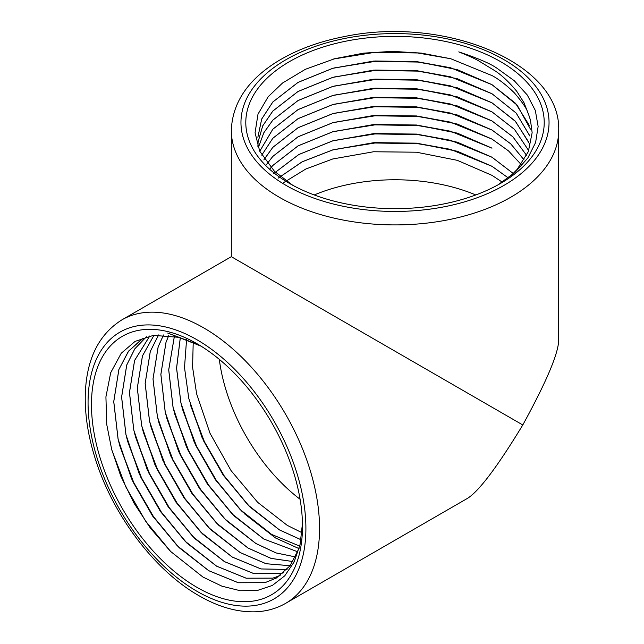 <?xml version="1.0" encoding="UTF-8"?>
<svg xmlns="http://www.w3.org/2000/svg" width="644" height="644" viewBox="0 0 644 644"><rect width="100%" height="100%" fill="white"/><g stroke="black" fill="none" stroke-linecap="round" stroke-linejoin="round"><path stroke-width="0.97" d="M170.998 551.892L145.665 521.205L125.797 486.864L111.935 450.317M178.34 546.837L153.522 516.673L133.702 482.445L119.865 446.026M186.188 542.304L161.37 512.133L141.559 477.912L127.713 441.486M194.045 537.764L169.227 507.601L149.408 473.372L135.562 436.946M201.894 533.232L177.084 503.069L157.265 468.84L143.419 432.414M209.751 528.7L184.933 498.536L165.114 464.3L151.268 427.874M217.608 524.168L192.789 494.004L172.962 459.768L159.116 423.325M225.456 519.628L200.638 489.464L180.819 455.228L166.973 418.785M233.313 515.095L208.495 484.932L188.668 450.695L174.822 414.253M299.041 548.624L275.503 537.957L244.229 513.614M241.162 510.563L216.344 480.4L196.525 446.163L182.679 409.729M249.019 506.031L224.201 475.868L204.381 441.639L190.535 405.205M301.44 539.914L279.448 529.883L247.956 504.976L223.243 475.135L203.746 441.172L190.487 405.116M299.806 546.16L271.599 534.415L240.099 509.509L215.386 479.667L195.889 445.696L182.63 409.632L180.948 402.894L176.593 368.159L180.32 337.738M263.742 538.947L232.243 514.041L207.529 484.208L188.032 450.228L174.774 414.164L173.091 407.427L168.736 369.865L174.395 336.321M168.784 335.411L165.991 342.326L160.855 374.414L165.202 411.983L178.589 451.372L199.648 488.756L226.286 520.497L255.853 543.504L276.059 552.946L295.54 556.947L276.083 552.922L255.893 543.48L224.386 518.565L199.68 488.74L180.183 454.761L166.925 418.697L165.242 411.959L160.887 374.397L166.023 342.31L168.809 335.411M292.98 561.544L271.116 558.388L248.037 548.02L216.529 523.097L191.823 493.272L172.334 459.301L159.068 423.237L157.386 416.499L153.031 378.93L158.174 346.842L163.536 334.969M290.146 565.706L266.085 563.717L240.188 552.552L208.68 527.629L183.975 497.804L164.486 463.841L151.219 427.785L149.537 421.031L145.182 383.462L150.318 351.374L158.577 334.952M232.331 557.084L200.823 532.161L176.118 502.344L156.629 468.389L143.37 432.333L141.68 425.563L137.325 387.994L142.469 355.907L153.964 335.307L142.429 355.931L137.293 388.018L141.648 425.587L155.027 464.976L176.086 502.36L202.723 534.101L232.299 557.108L260.989 568.958L287.047 569.433L261.013 568.934L232.331 557.084M149.786 335.959L134.58 360.463L129.436 392.55L133.791 430.12L147.17 469.508L168.237 506.892L194.874 538.634L224.442 561.64L254.018 573.683L280.655 573.611L283.706 572.717L280.687 573.595L254.05 573.667L224.482 561.616L192.967 536.694L168.269 506.876L148.78 472.929L135.522 436.882L133.823 430.095L129.476 392.534L134.612 360.447L149.802 335.959M216.626 566.157L185.11 541.226L160.412 511.408L140.931 477.462L127.673 441.43L125.974 434.636L121.619 397.066L126.763 364.979L134.813 348.847L146.389 336.756L134.781 348.855L126.723 364.995L121.587 397.082L125.942 434.652L139.321 474.04L160.38 511.425L187.018 543.166L216.593 566.173L246.161 578.215L272.806 578.151L280.132 575.591L272.839 578.127L246.201 578.199L216.626 566.157M276.34 578.054L264.982 582.659L238.344 582.731L208.777 570.689L177.261 545.766L152.564 515.941L133.083 482.002L119.824 445.962L118.118 439.168L113.771 401.598L118.907 369.511L128.245 351.6L141.97 338.961M302.455 523.572L300.112 544.301L294.139 561.946L284.745 575.833L272.315 585.468L257.31 590.484L240.309 590.733L221.955 586.185L202.932 577.04L170.427 551.312L150.221 527.887L134.016 503.133L120.806 476.174L111.694 449.488L106.727 424.396L105.922 396.857L110.712 372.691L121.249 353.242L135.103 341.384L153.417 335.371L178.702 337.303L201.121 346.19M199.624 345.273L167.673 333.045L198.835 344.798M299.259 547.883L290.082 565.786L276.324 578.062L264.95 582.683L238.312 582.756L208.737 570.705L179.169 547.698L152.523 515.965L131.465 478.581L118.085 439.184L113.73 401.623L118.874 369.535L128.647 351.044L143.121 338.277M290.138 565.722L266.061 563.741L240.148 552.568L210.58 529.561L183.943 497.828L162.884 460.444L149.497 421.047L145.15 383.486L150.285 351.399L158.553 334.952M292.972 561.568L271.092 558.412L248.004 548.036L218.429 525.029L191.791 493.296L170.732 455.912L157.353 416.515L152.998 378.946L158.134 346.858L163.512 334.969M297.826 551.836L263.71 538.972L234.134 515.965L207.497 484.224L186.438 446.839L173.059 407.451L168.704 369.881L174.371 336.313M271.567 534.431L241.991 511.425L215.354 479.691L194.295 442.307L180.908 402.911L176.553 368.159L180.288 337.73M301.432 539.946L279.416 529.899L249.848 506.892L223.202 475.159L202.144 437.775L188.764 398.378L184.506 367.555L186.559 339.718M302.68 533.039L287.272 525.367L257.697 502.36L231.059 470.619L210 433.243L196.621 393.846L192.572 367.136L193.216 342.367M333.584 59.015L374.728 52.341L417.57 52.969L450.478 58.693M334.003 67.974L374.961 61.397L417.57 62.041L450.373 67.733M334.003 77.039L374.961 70.462L417.57 71.106L450.373 76.797M334.003 86.111L374.961 79.534L417.57 80.178L450.373 85.869M334.003 95.175L374.961 88.598L417.57 89.242L450.365 94.934M334.003 104.248L374.961 97.671L417.57 98.315L450.365 104.006M334.003 113.312L374.961 106.735L417.57 107.379L450.365 113.07M334.003 122.384L374.961 115.799L417.57 116.443L450.357 122.135M334.003 131.448L374.961 124.872L417.57 125.516L450.365 131.207M334.003 140.513L374.961 133.936L417.57 134.58L450.365 140.271M334.003 149.585L374.961 143.008L417.57 143.652L450.365 149.344M278.361 178.058L302.197 161.805L332.755 149.931L375.09 142.614L416.459 143.185L450.478 149.352L491.976 166.305L508.269 177.913L491.976 166.265L457.264 151.251L416.459 143.145L373.56 142.694L332.755 149.891L302.181 161.773L278.337 178.042M273.764 173.526L298.784 154.552L332.755 140.867L375.09 133.541L416.459 134.113L450.47 140.279L491.976 157.241L513.292 173.526L491.976 157.2L457.264 142.187L416.459 134.081L373.56 133.622L332.755 140.827L298.768 154.528L273.748 173.51M269.86 168.994L272.823 165.492L298.043 145.906L332.755 131.795L375.09 124.477L416.459 125.049L450.47 131.207L491.976 148.168M521.085 164.445L508.494 150.873L491.976 139.064L457.264 124.05L416.459 115.944L373.56 115.485L332.755 122.69L298.043 136.794L272.823 156.379L266.56 164.445L272.823 156.42L298.043 136.834L332.755 122.73L375.074 115.413L416.459 115.976L450.462 122.143L491.976 139.104M264.249 159.205L272.823 147.355L298.043 127.77L332.755 113.658L375.066 106.341L416.459 106.912L450.47 113.07L491.976 130.032L510.756 143.878L524.095 159.929L510.764 143.845L491.976 129.991L457.264 114.978L416.459 106.872L373.56 106.421L332.755 113.618L298.043 127.729L272.823 147.315L263.839 159.913M526.615 155.373L512.898 136.818L491.976 120.927L457.264 105.914L416.459 97.808L373.56 97.349L332.755 104.553L298.043 118.657L272.823 138.243L261.754 155.156L272.823 138.283L298.043 118.697L332.755 104.594L375.058 97.276L416.459 97.848L450.47 104.006L491.976 120.967L512.89 136.85L526.607 155.397M259.999 150.857L272.823 129.219L298.043 109.633L332.755 95.521L375.05 88.204L416.459 88.775L450.478 94.942L491.976 111.895L514.467 129.388L528.217 149.859M528.853 142.348L515.152 121.008L491.976 102.79L457.264 87.777L416.459 79.671L373.56 79.212L332.755 86.417L298.043 100.52L272.823 120.114L263.807 132.769L258.816 146.309L263.815 132.801L272.823 120.146L298.043 100.561L332.755 86.457L375.05 79.14L416.459 79.711L450.478 85.869L491.976 102.831L515.514 121.442L529.167 143.25M257.874 146.341L258.107 141.809L262.704 125.91L272.823 111.082L298.043 91.496L332.755 77.385L375.05 70.075L416.459 70.639L450.486 76.805L491.976 93.758L516.11 113.022L529.658 135.586M257.874 137.277L261.697 119.051L272.823 102.01L298.043 82.424L332.755 68.32L375.058 61.003L416.459 61.574L450.486 67.741L491.976 84.694L517.18 105.165L530.447 129.154M292.569 185.15L274.416 171.264L259.709 151.179L255.056 132.785L258.002 114.133L268.21 96.705L282.547 83.012L305.393 69.294L334.703 58.709L363.61 53.138L392.518 51.367L421.482 53.122L450.864 58.773L492.354 75.742C499.172 79.494 506.474 85.161 514.258 92.752C522.517 102.452 527.009 109.013 527.726 112.442A137.132 79.172 0 0 1 528.627 114.56L530.455 120.09L532.145 132.704L528.322 151.614L517.196 169.332L510.74 175.989M528.627 114.56L523.966 102.654L516.754 91.311C509.211 82.199 502.014 75.404 495.147 70.912L478.226 60.592C474.7 58.564 468.212 55.666 458.761 51.89C477.494 58.089 490.165 63.49 496.766 68.103L514.258 80.709L527.283 94.998L535.325 110.454L538.134 126.498L535.599 142.533L527.847 157.973L515.152 172.246L498.037 184.836M257.874 137.236L261.697 119.011L272.823 101.977L298.043 82.384L332.755 68.28L373.56 61.083L416.459 61.534L457.264 69.641L491.976 84.654L515.603 103.362L529.247 125.282M257.874 146.301L258.107 141.793M258.107 141.769L262.696 125.886L272.823 111.042L298.043 91.456L332.755 77.352L373.56 70.148L416.459 70.599L457.264 78.713L491.976 93.726L516.263 113.151L529.779 135.932M259.991 150.841L272.823 129.178L298.043 109.593L332.755 95.481L373.56 88.284L416.459 88.735L457.264 96.842L491.976 111.855L514.54 129.428L528.289 150.004M269.844 168.978L272.823 165.452L298.043 145.866L332.755 131.754L373.56 124.558L416.459 125.008L457.264 133.115L491.976 148.128M283.698 182.574L305.82 169.026L332.755 158.963L373.56 151.759L416.459 152.209L457.264 160.324L491.976 175.337L502.272 182.147M522.791 424.968C497.361 466.82 478.911 491.291 467.439 498.392L285.646 603.348A163.689 94.507 60 0 0 310.738 472.181A163.689 94.507 60 0 0 203.802 327.933A163.689 94.507 60 0 0 121.958 319.827L231.317 256.682L522.791 424.968C546.321 382.021 558.284 353.806 558.702 340.322L558.702 130.41A163.689 94.507 180 0 1 457.651 217.72A163.689 94.507 180 0 1 279.263 197.233A163.689 94.507 180 0 1 231.317 130.41C232.355 102.935 247.69 79.977 277.314 61.518C296.393 49.838 318.869 41.498 344.749 36.507C443.571 15.722 560.996 62.218 558.702 130.41M196.975 587.352A149.207 86.143 60 0 1 91.472 404.617A149.207 86.143 60 0 1 196.975 343.703A149.207 86.143 60 0 1 302.479 526.438A149.207 86.143 60 0 1 196.975 587.352M289.502 183.435A149.207 86.143 180 0 1 289.502 61.607A149.207 86.143 180 0 1 500.517 61.607A149.207 86.143 180 0 1 500.517 183.435A149.207 86.143 180 0 1 289.502 183.435M219.314 359.36A137.132 79.172 -120 0 0 300.088 499.261M314.24 194.955A137.132 79.172 180 0 1 475.779 194.955M196.975 591.297A154.037 88.928 -120 0 0 291.305 457.103A154.037 88.928 -120 0 0 102.654 348.187A154.037 88.928 -120 0 0 196.975 591.297M286.089 185.408A154.037 88.928 0 0 0 543.794 145.536A154.037 88.928 0 0 0 355.142 36.619A154.037 88.928 0 0 0 286.089 185.408M231.317 256.682L231.317 130.41M121.958 319.827C98.685 334.453 86.465 359.215 85.298 394.112C84.718 416.475 88.735 440.11 97.357 465.016C115.872 519.209 156.315 571.518 198.98 595.716C218.397 606.946 237.217 612.307 255.427 611.8C266.463 611.381 276.534 608.564 285.646 603.348"/></g></svg>
